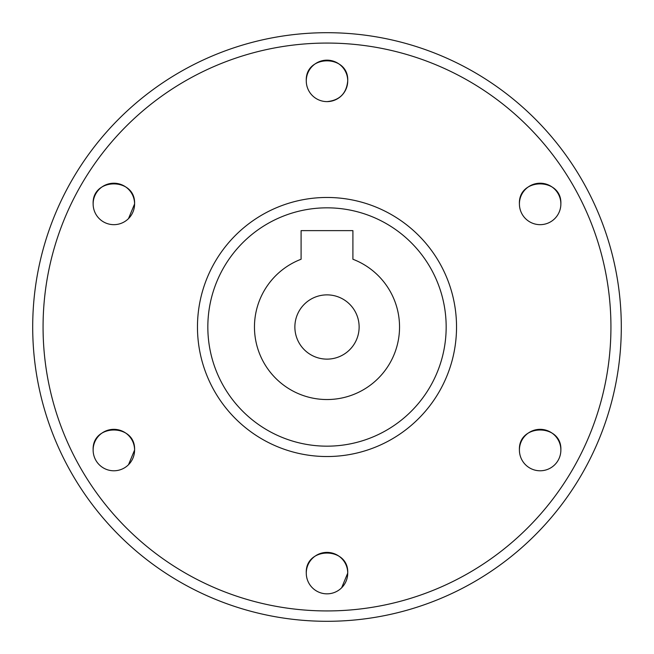 <?xml version="1.0" encoding="UTF-8"?>
<svg xmlns="http://www.w3.org/2000/svg" width="654" height="654" viewBox="0 0 654 654"><rect width="100%" height="100%" fill="white"/><g stroke="black" fill="none" stroke-linecap="round" stroke-linejoin="round"><path stroke-width="0.98" d="M610.934 327A283.934 283.934 0 0 0 327 43.066A283.934 283.934 0 0 0 43.066 327A283.934 283.934 0 0 0 327 610.934A283.934 283.934 0 0 0 610.934 327M32.7 327A294.3 294.3 0 0 1 327 32.7A294.3 294.3 0 0 1 621.3 327A294.3 294.3 0 0 1 327 621.3A294.3 294.3 0 0 1 32.7 327M446.167 327A119.167 119.167 0 0 0 327 207.833A119.167 119.167 0 0 0 207.833 327A119.167 119.167 0 0 0 327 446.167A119.167 119.167 0 0 0 446.167 327M197.467 327A129.533 129.533 0 0 1 327 197.467A129.533 129.533 0 0 1 456.533 327A129.533 129.533 0 0 1 327 456.533A129.533 129.533 0 0 1 197.467 327M254.463 327A72.537 72.537 0 0 0 327 399.537A72.537 72.537 0 0 0 352.907 259.246L352.907 230.625L301.093 230.625L301.093 259.246A72.537 72.537 0 0 0 254.463 327M306.276 573.117C304.993 546.376 349.007 546.376 347.724 573.117A20.724 20.724 0 0 0 327 552.385A20.724 20.724 0 0 0 306.276 573.117A20.724 20.724 0 0 0 327 593.84A20.724 20.724 0 0 0 347.724 573.117L341.658 587.766M93.138 450.058C91.854 423.318 135.868 423.318 134.585 450.058A20.724 20.724 0 0 0 113.861 429.335A20.724 20.724 0 0 0 93.138 450.058A20.724 20.724 0 0 0 113.861 470.782A20.724 20.724 0 0 0 134.585 450.058L128.511 464.708M519.415 450.058A20.724 20.724 0 0 0 540.139 470.782A20.724 20.724 0 0 0 560.862 450.058A20.724 20.724 0 0 0 540.139 429.335A20.724 20.724 0 0 0 519.415 450.058C518.131 423.318 562.146 423.318 560.862 450.058M519.415 203.942A20.724 20.724 0 0 0 540.139 224.665A20.724 20.724 0 0 0 560.862 203.942A20.724 20.724 0 0 0 540.139 183.218A20.724 20.724 0 0 0 519.415 203.942C518.131 177.209 562.146 177.209 560.862 203.942M306.276 80.883C304.993 54.151 349.007 54.151 347.724 80.883A20.724 20.724 0 0 0 327 60.16A20.724 20.724 0 0 0 306.276 80.883A20.724 20.724 0 0 0 327 101.615A20.724 20.724 0 0 0 347.724 80.883C346.522 93.399 339.663 100.307 327.155 101.615L327 101.615M93.138 203.942C91.854 177.209 135.868 177.209 134.585 203.942A20.724 20.724 0 0 0 113.861 183.218A20.724 20.724 0 0 0 93.138 203.942A20.724 20.724 0 0 0 113.861 224.665A20.724 20.724 0 0 0 134.585 203.942L128.511 218.599M294.872 327A32.128 32.128 0 0 0 327 359.128A32.128 32.128 0 0 0 359.128 327A32.128 32.128 0 0 0 327 294.872A32.128 32.128 0 0 0 294.872 327"/></g></svg>
